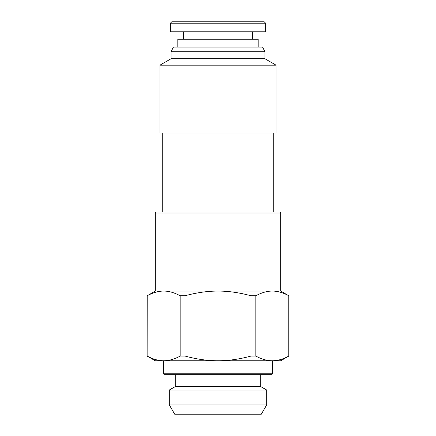 <?xml version="1.0" encoding="UTF-8"?>
<svg xmlns="http://www.w3.org/2000/svg" width="436" height="436" viewBox="0 0 436 436"><rect width="100%" height="100%" fill="white"/><g stroke="black" fill="none" stroke-linecap="round" stroke-linejoin="round"><path stroke-width="0.65" d="M273.759 133.084L273.759 212.076M162.241 133.084L162.241 212.076M159.919 65.177L276.081 65.177L276.081 133.084L159.919 133.084L159.919 65.177L171.07 58.74L264.93 58.74L264.93 51.77L171.07 51.77L171.07 58.74M276.081 65.177L264.93 58.74M171.07 51.77L173.392 47.126L262.608 47.126L264.93 51.77M218 23.195L170.405 23.195L264.679 23.195L218 23.195L218 21.8L171.768 21.8L170.372 23.195L170.372 31.79L265.628 31.79L265.628 23.195L264.232 21.8L218 21.8M258.194 47.126L258.194 39.224L177.806 39.224L177.806 47.126M169.315 390.018L169.315 404.908L174.683 414.2L261.317 414.2L266.685 404.908L266.685 390.018L169.315 390.018L175.719 386.323L175.719 374.704M155.27 291.068L147.199 295.761C152.932 292.632 158.426 291.068 163.674 291.068L218 291.068C207.503 291.068 196.516 292.632 185.044 295.761L180.155 295.761C174.416 292.632 168.923 291.068 163.674 291.068L155.27 291.068L155.27 213.002L280.73 213.002L280.73 291.068L288.801 295.761C283.068 292.632 277.574 291.068 272.326 291.068L280.73 291.068M255.845 295.761L250.956 295.761C239.484 292.632 228.497 291.068 218 291.068L272.326 291.068C267.077 291.068 261.584 292.632 255.845 295.761L255.845 356.07C261.584 359.199 267.077 360.763 272.326 360.763L163.402 360.763L163.402 373.777L164.334 374.704L271.666 374.704L272.598 373.777L272.326 360.763C277.574 360.763 283.068 359.199 288.801 356.07L280.73 360.763L272.326 360.763M155.27 213.002L156.202 212.076L279.798 212.076L280.73 213.002M272.598 373.777L163.402 373.777M260.281 374.704L260.281 386.323L266.685 390.018M169.315 404.908L266.685 404.908M260.281 386.323L175.719 386.323M147.199 356.07C152.932 359.199 158.426 360.763 163.674 360.763L155.27 360.763L147.139 356.07L147.199 295.761M163.674 360.763C168.923 360.763 174.416 359.199 180.155 356.07L185.044 356.07C196.516 359.199 207.503 360.763 218 360.763C228.497 360.763 239.484 359.199 250.956 356.07L255.845 356.07M288.801 356.07L288.801 295.761M250.956 356.07L250.956 295.761M185.044 295.761L185.044 356.07M180.155 356.07L180.155 295.761M183.616 31.79L183.616 39.224M288.861 295.761L288.861 356.07M147.139 295.761L147.139 356.07M252.384 31.79L252.384 39.224"/></g></svg>
